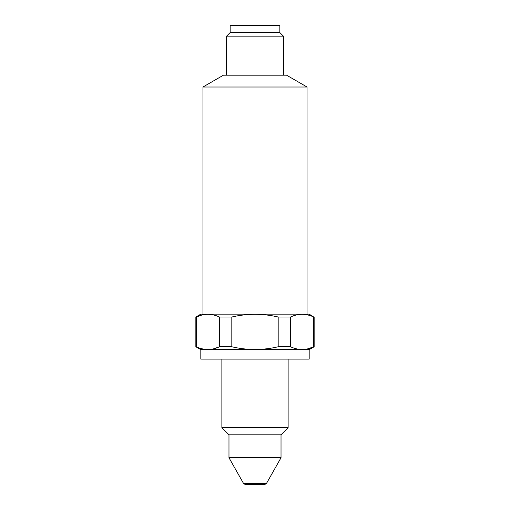 <?xml version="1.0" encoding="UTF-8"?>
<svg xmlns="http://www.w3.org/2000/svg" width="510" height="510" viewBox="0 0 510 510"><rect width="100%" height="100%" fill="white"/><g stroke="black" fill="none" stroke-linecap="round" stroke-linejoin="round"><path stroke-width="0.76" d="M243.576 483.537L266.424 483.537L264.779 484.5L245.221 484.5L243.576 483.537L228.977 457.738L228.977 434.813L221.875 427.718L221.875 359.104M213.919 348.738L219.466 346.768C211.777 350.383 204.051 350.383 196.28 346.768L195.853 346.768L195.853 317.016L196.28 317.016C203.968 313.401 211.695 313.401 219.466 317.016L219.466 346.768L231.82 346.768C247.28 350.383 262.739 350.383 278.179 346.768L290.534 346.768C298.305 350.383 306.032 350.383 313.72 346.768L308.174 348.738M201.826 315.052L196.28 317.016L196.28 346.768M309.181 349.637L200.819 349.637L200.819 359.104L309.181 359.104L309.181 349.637L314.147 346.768L313.72 346.768L313.72 317.016C305.949 313.401 298.222 313.401 290.534 317.016L278.179 317.016L278.179 346.768M195.853 317.016L200.819 314.147L309.181 314.147L313.72 317.016M278.179 317.016C262.739 313.401 247.28 313.401 231.82 317.016L219.466 317.016M290.534 317.016L290.534 346.768M231.82 317.016L231.82 346.768M266.424 483.537L281.023 457.738L281.023 434.813L288.124 427.718L221.875 427.718M288.124 427.718L288.124 359.104M230.157 32.595L279.843 32.595L279.843 25.5L230.157 25.5L230.157 32.595L226.606 36.146L283.394 36.146L283.394 75.187M307.052 87.012L202.948 87.012L223.437 75.187L286.563 75.187L307.052 87.012L307.052 314.147M281.023 434.813L228.977 434.813M281.023 457.738L228.977 457.738M200.819 349.637L195.853 346.768M314.147 346.768L314.147 317.016M279.843 32.595L283.394 36.146M226.606 75.187L226.606 36.146M202.948 314.147L202.948 87.012"/></g></svg>
